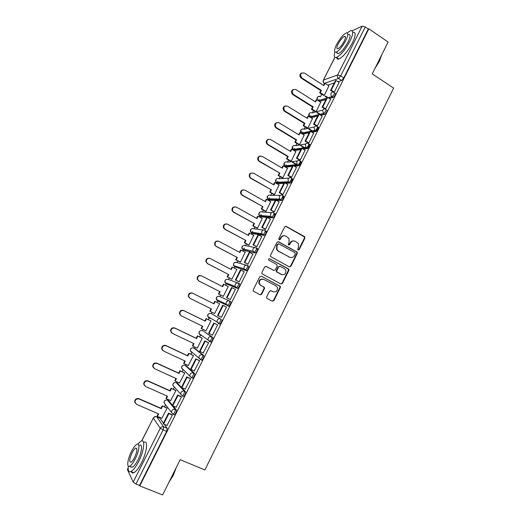 <?xml version="1.0" encoding="UTF-8"?>
<svg xmlns="http://www.w3.org/2000/svg" width="521" height="521" viewBox="0 0 521 521"><rect width="100%" height="100%" fill="white"/><g stroke="black" fill="none" stroke-linecap="round" stroke-linejoin="round"><path stroke-width="0.78" d="M298.038 250.152L299.119 249.774L304.876 238.175L304.414 236.527L286.231 226.394L284.661 226.922L278.82 238.625L279.158 239.79L280.259 239.413L281.014 237.895C282.278 235.87 283.952 235.297 286.036 236.176L288.979 238.423L289.064 242.324L288.328 244.681L288.641 244.994L289.735 244.616L290.484 243.105C291.74 241.086 293.401 240.513 295.466 241.386L298.344 243.554L298.461 247.495L297.712 248.999L298.038 250.152L298.657 249.689L304.401 238.11L304.349 236.853L285.599 226.264M279.191 239.81L280.578 237.83L281.014 237.895M288.66 245L290.034 243.033L290.484 243.105M172.497 405.208L168.609 400.59M183.073 396.26L183.607 396.501C185.111 395.029 185.769 393.453 185.587 391.772L177.42 383.156M192.119 377.999L192.724 378.279C194.255 376.794 194.913 375.231 194.704 373.59L186.192 365.788M200.357 359.601L201.796 360.141C203.353 358.637 204.017 357.08 203.776 355.478L194.926 348.497M209.37 341.522L210.829 342.082C212.418 340.558 213.076 339.015 212.815 337.452L203.626 331.278M266.661 296.859L266.615 297.927L267.136 298.5L272.333 301.184L273.903 300.604L280.37 287.566L280.389 286.452L261.379 276.195L259.784 276.762L253.213 289.917L253.16 290.959L260.051 294.847L261.646 294.274L264.44 288.66L264.479 287.579L260.826 285.378L259.406 283.808C259.022 280.298 260.487 278.833 263.789 279.425L275.993 285.827L277.328 287.253C277.823 290.79 276.397 292.281 273.05 291.74L271.024 290.685L269.448 291.259L266.661 296.859M368.842 28.798L388.112 42.032L372.248 73.891L393.642 88.095L204.87 469.955L180.175 459.678L162.617 494.95L139.778 485.911L368.842 28.798L368.282 29.052L365.247 26.975L340.695 75.916L338.552 78.45L324.401 83.34L324.042 83.113M289.35 266.889L290.907 266.335L297.315 253.408L297.289 252.197L278.566 241.751L276.99 242.291L270.477 255.336L270.464 256.475L289.35 266.889M288.862 270.451L282.421 283.431L280.858 283.997L261.829 273.681L261.868 272.594L264.668 266.98L266.257 266.42L273.779 270.419L275.362 269.865L277.198 266.159L276.729 264.512L268.556 259.953C268.419 259.009 268.79 258.618 269.683 258.774L288.862 269.285L288.862 270.451L288.413 270.334L281.985 283.294L282.421 283.431M159.765 418.103L163.503 423.13M164.362 424.341L167.234 428.379L163.724 426.875L163.06 429.994L135.961 484.016L133.2 482.153L127.391 469.519L128.173 467.728M321.704 94.164L320.408 96.743M319.028 99.485L318.403 100.735L326.569 98.306M313.479 110.53L312.307 112.862M310.868 115.721L310.197 117.049M305.215 126.961L304.075 129.221M302.668 132.028L301.965 133.428M296.918 143.457L295.817 145.646M294.437 148.394L293.694 149.872M288.588 160.025L287.52 162.142M286.166 164.831L285.391 166.381M285.332 166.492L285.143 166.87M280.22 176.658L279.191 178.703M277.869 181.334L277.055 182.962M277.003 183.06L276.749 183.568M271.819 193.363L270.829 195.329M269.539 197.902L268.68 199.608M268.634 199.693L268.315 200.331M263.385 210.132L262.434 212.027M261.171 214.541L260.272 216.319M260.24 216.391L259.849 217.172M254.919 226.974L254.001 228.797M252.77 231.246L251.832 233.102M251.806 233.161L251.343 234.079M246.413 243.88L245.534 245.632M244.329 248.022L243.359 249.956M243.34 250.002L242.806 251.057M237.876 260.865L237.035 262.532M234.834 266.908L234.235 268.1M229.299 277.914L228.498 279.503M226.296 283.886L225.626 285.221M220.689 295.036L219.927 296.553M217.726 300.936L216.983 302.408M212.034 312.248L211.324 313.655M209.409 317.471L208.322 319.634M203.333 329.546L202.689 330.828M200.715 334.762L199.621 336.924M194.594 346.921L194.02 348.067M191.975 352.131L190.888 354.293M185.821 364.368L185.313 365.384M183.203 369.584L182.116 371.733M177.01 381.893L176.567 382.772M174.385 387.116L173.311 389.246M168.159 399.49L167.788 400.226M165.522 404.732L164.467 406.836M159.276 417.158L158.97 417.764M139.778 485.911L139.556 485.435L135.961 484.016M368.282 29.052L343.782 77.929L341.639 80.455L337.908 81.712M334.293 82.93L327.761 85.125M352.157 30.83L362.167 26.148L365.247 26.975M323.652 95.402L324.349 95.232L328.914 85.867M325.417 109.156L330.64 99.322M316.117 111.624L320.702 102.207M316.67 126.147L317.322 126.01L322.147 116.235M307.24 128.205L303.163 125.704L303.75 125.568L307.839 128.075L312.45 118.619M308.126 143.047L308.784 143.034L313.622 133.22M298.963 144.695L294.853 142.213L295.427 142.109L299.542 144.597L304.16 135.089M299.568 160.11L300.207 160.136L305.065 150.276M290.581 161.21L291.206 161.184L295.843 151.631M290.972 177.251L291.597 177.309L296.462 167.404M282.232 177.83L282.838 177.843L287.481 168.244M282.336 194.463L282.949 194.554L287.826 184.603M273.844 194.515L274.437 194.567L279.093 184.916M273.668 211.747L274.261 211.871L279.145 201.868M265.423 211.272L265.997 211.363L270.66 201.66M264.961 229.103L265.541 229.266L270.425 219.211M256.964 228.094L257.524 228.224L262.187 218.468M256.221 246.537L256.781 246.733L261.653 236.619M248.478 244.994L249.012 245.163L253.668 235.342M247.442 264.043L247.983 264.277L252.828 254.092M239.947 261.959L240.468 262.161L245.098 252.275M238.625 281.62L239.152 281.894L244.251 271.721L243.913 271.61M231.389 278.989L231.891 279.236L236.84 269.377L236.436 269.253M261.646 294.274L261.236 294.118L264.03 288.51L264.069 287.436L260.826 285.378M229.768 299.275L230.282 299.582L235.401 289.363L234.854 289.142L235.381 289.416M222.793 296.097L223.275 296.384L228.25 286.485L227.729 286.276L228.224 286.53M226.518 307.09L225.984 306.823L226.518 307.09L221.373 317.348L220.852 317.061L221.386 317.328M219.615 303.658L219.113 303.411L219.615 303.658L214.619 313.603L214.131 313.329L214.632 313.577M212.027 334.931L212.425 335.198L217.589 324.889L217.042 324.648M205.482 330.594L205.932 330.887L210.946 320.903L210.438 320.669M203.203 352.938L208.621 342.766L208.1 342.486M196.925 348.028L197.212 348.249L202.246 338.227L201.757 337.953M194.248 370.972L199.621 360.721L199.113 360.402M188.237 365.488L193.506 355.615L193.037 355.302M185.229 389.07L190.582 378.754L190.087 378.402M179.485 383.013L184.734 373.082L184.278 372.723M176.15 407.24L181.497 396.865L181.021 396.474M170.673 400.597L175.916 390.62L175.486 390.222M167.02 425.481L172.373 415.055L171.917 414.625M161.823 418.259L167.065 408.23L166.655 407.793M173.031 405.866L176.43 410.034C176.593 411.759 175.929 413.348 174.45 414.801L173.962 414.586M211.161 313.577L220.617 318.911C220.897 320.435 220.233 321.965 218.618 323.508L217.075 321.985L217.283 320.135C218.11 318.806 219.224 318.396 220.617 318.911L211.161 313.577C209.826 313.082 208.758 313.466 207.957 314.736L207.762 316.507L208.947 317.973L208.817 317.126M228.478 306.205L226.088 304.166L226.264 302.226C227.097 300.904 228.198 300.506 229.579 301.034L230.77 301.633C231.09 303.118 230.419 304.635 228.771 306.198L217.557 300.851L216.404 299.464L216.573 297.615C217.374 296.345 218.436 295.967 219.764 296.475L229.442 300.969M238.566 283.255L239.693 283.841C240.031 285.28 239.36 286.797 237.687 288.373L226.094 283.782M247.488 265.547L248.576 266.12C248.94 267.527 248.27 269.031 246.557 270.633L234.593 266.778M256.378 247.918L257.42 248.478C257.81 249.846 257.133 251.337 255.394 252.965L244.303 250.516L243.066 249.852M266.224 230.907C266.641 232.236 265.964 233.727 264.186 235.375L252.763 233.682L251.643 233.076L251.461 232.184M274.99 213.421C275.433 214.704 274.749 216.189 272.945 217.863L261.19 216.918L260.077 216.306L259.875 215.46M283.724 196C284.186 197.251 283.502 198.729 281.659 200.429L276.495 200.364M275.349 200.338L269.585 200.227L268.478 199.602L268.25 198.827M292.418 178.657C292.906 179.869 292.216 181.341 290.34 183.066L285.56 183.288M283.873 183.359L277.94 183.6L276.586 182.285M301.073 161.386C301.587 162.565 300.891 164.024 298.982 165.782L294.489 166.238M292.366 166.446L286.263 167.046L284.889 165.821M309.695 144.193C310.229 145.326 309.533 146.785 307.585 148.57L303.32 149.227M300.819 149.605L294.554 150.549L293.167 149.449M318.279 127.065C318.839 128.166 318.129 129.618 316.156 131.429L312.059 132.262M309.24 132.829L302.812 134.125L301.412 133.155M326.823 110.016C327.409 111.077 326.7 112.529 324.687 114.366L320.734 115.356M317.628 116.131L311.07 117.759M335.335 93.038C335.947 94.06 335.224 95.506 333.18 97.375L329.35 98.502M325.977 99.491L319.445 101.413M334.293 92.165L339.086 82.481M201.308 335.179L201.464 335.719M218.345 323.528L219.823 324.101C221.438 322.558 222.102 321.027 221.816 319.503M209.95 317.79L210.106 318.539M139.556 485.435L166.59 431.499L167.234 428.379M294.111 240.969C292.34 240.689 290.985 241.379 290.034 243.033M284.629 235.752C282.864 235.499 281.516 236.189 280.578 237.83M289.376 266.902L290.451 266.224L296.859 253.317L296.833 252.105L278.006 241.614M295.309 253.838L294.984 252.692L278.924 243.913L277.823 244.29L277.022 245.892L277.022 249.637L278.546 251.207L289.546 257.179C291.617 258.032 293.277 257.446 294.521 255.427L295.309 253.838M278.468 243.821L277.823 244.29M290.236 257.459L278.11 251.122L276.592 249.552L276.592 245.814L277.387 244.212M280.819 283.978L281.985 283.294M273.753 270.412L265.814 266.296M269.683 258.774L288.393 268.81M281.529 274.541C284.941 275.081 286.335 273.551 285.723 269.956L284.459 268.647L280.207 266.374L278.631 266.928L276.794 270.627L276.775 271.76L281.881 274.697M279.738 266.244L278.631 266.928M281.093 274.417L276.345 271.636L276.364 270.51L278.201 266.817M288.413 270.334L287.95 268.693M273.206 291.819L270.673 290.575M263.118 279.171C259.933 278.839 258.559 280.337 259.002 283.665L260.415 285.234M259.953 294.795L261.236 294.118M272.203 301.118L273.479 300.435L279.933 287.423L279.959 286.309L261.379 276.195M323.469 85.346L324.368 83.562L324.993 83.347L323.86 85.594L304.257 73.018C300.539 72.738 299.699 74.347 301.731 77.844L301.138 78.078C299.282 75.975 299.484 74.262 301.737 72.927M323.704 95.434L319.679 92.875L320.298 92.679L321.431 90.42L320.812 90.621L301.203 78.117M319.679 92.875L320.812 90.621M327.032 97.551L324.922 96.209M333.7 92.347L330.575 90.341L331.232 90.133L336.058 80.514L339.132 82.507M331.232 90.133L334.319 92.113M330.575 90.341L335.394 80.742L336.058 80.514M321.431 90.42L301.789 77.889M320.298 92.679L324.329 95.239M325.553 96.02L328.328 97.785M324.993 83.347L329.025 85.932M315.225 101.732L316.143 99.902L316.755 99.719L315.615 101.979L295.889 89.547C292.281 89.189 291.369 90.758 293.16 94.249L292.587 94.444C290.907 92.282 291.2 90.608 293.46 89.41M315.485 111.787L311.434 109.254L312.04 109.091L313.18 106.825L312.574 106.994L292.841 94.627M311.434 109.254L312.574 106.994M319.966 114.587L316.827 112.627M324.961 109.019L322.102 107.215L322.746 107.039L327.592 97.381L330.685 99.355M322.746 107.039L325.853 108.993M322.102 107.215L326.941 97.577L327.592 97.381M313.18 106.825L293.414 94.431M312.04 109.091L316.097 111.624M317.439 112.464L320.584 114.431M316.755 99.719L320.812 102.279M306.947 118.182L307.885 116.313L308.484 116.157L307.344 118.43L287.488 106.134C283.991 105.724 283.014 107.248 284.564 110.706L285 111.045L284.01 110.875C282.506 108.655 282.89 107.02 285.163 105.965M303.75 125.568L304.896 123.288L304.303 123.431L284.44 111.207M303.163 125.704L304.303 123.431M312.294 131.312L308.719 129.117M316.775 126.128L313.59 124.161L314.222 124.018L319.086 114.32L322.206 116.268M314.222 124.018L317.348 125.952M313.59 124.161L318.448 114.483L319.086 114.32M315.947 131.37L318.084 127.111M304.896 123.288L285 111.045M309.318 128.987L312.9 131.188M308.484 116.157L312.561 118.69M298.631 134.698L299.595 132.783L300.181 132.666L299.028 134.946L279.048 122.793C275.661 122.337 274.626 123.816 275.954 127.228L276.553 127.723L276.013 127.853L275.407 127.358C274.085 125.099 274.56 123.51 276.84 122.585M295.427 142.109L296.573 139.83L296 139.934L276.013 127.853M294.853 142.213L296 139.934M304.726 148.166L300.61 145.685M308.256 143.125L305.052 141.178L305.664 141.074L310.549 131.338L313.688 133.259M305.664 141.074L308.81 142.982M305.052 141.178L309.93 131.461L310.549 131.338M307.533 148.166L309.507 144.219M296.573 139.83L276.553 127.723M301.19 145.593L305.313 148.075M300.181 132.666L304.284 135.167M290.282 151.285L291.272 149.325L291.838 149.24L290.685 151.526L270.575 139.524C267.293 139.022 266.205 140.455 267.319 143.816L268.074 144.473L266.798 143.913C265.632 141.608 266.205 140.064 268.504 139.283M290.653 161.249L286.504 158.794L287.064 158.723L288.217 156.43L287.657 156.508L267.547 144.571M286.504 158.794L287.657 156.508M297.296 165.183L292.509 162.35M299.705 160.194L296.469 158.267L297.068 158.195L301.972 148.42L305.13 150.315M297.068 158.195L300.233 160.084M296.469 158.267L301.372 148.511L301.972 148.42M299.197 164.792L300.891 161.406M288.217 156.43L268.074 144.473M287.064 158.723L291.213 161.178M293.076 162.285L297.224 164.74M291.838 149.24L295.967 151.709M281.9 167.944L282.91 165.939L283.463 165.88L282.31 168.179L262.07 156.326C258.885 155.792 257.752 157.173 258.67 160.468L259.556 161.289L258.162 160.54C257.159 158.189 257.823 156.691 260.142 156.046M282.31 177.876L278.129 175.447L278.67 175.408L279.829 173.102L259.041 161.354M278.129 175.447L279.282 173.148M291.122 177.335L287.853 175.434L288.432 175.395L293.362 165.574L296.54 167.449M288.432 175.395L291.623 177.257M287.853 175.434L292.776 165.632L293.362 165.574M290.829 181.484L292.242 178.67M279.829 173.102L259.556 161.289M278.67 175.408L282.844 177.83M283.463 165.88L287.625 168.322M381.763 54.79L379.425 61.204L374.996 68.381M375.615 67.137L379.314 60.95L381.502 55.311M334.873 52.041C333.642 56.209 334.182 57.994 336.488 57.382C340.78 55.187 345.267 49.788 349.962 41.185C353.453 33.683 353.629 30.198 350.503 30.719L347.207 32.908M337.458 53.051L337.263 53.65M336.644 57.486C336.794 58.925 337.556 59.427 338.93 58.997C343.241 56.815 347.741 51.436 352.424 42.846C355.908 35.35 356.071 31.859 352.919 32.361M348.477 34.471C350.737 34.099 350.607 36.613 348.093 42.006C344.72 48.193 341.489 52.08 338.396 53.67L336.774 52.595M336.566 44.637C334.033 50.029 333.889 52.543 336.149 52.178C339.23 50.576 342.453 46.675 345.827 40.488C348.347 35.083 348.49 32.576 346.25 32.96C343.131 34.607 339.9 38.502 336.566 44.637M344.147 41.244C345.775 37.759 345.859 36.144 344.414 36.392C342.408 37.447 340.33 39.954 338.181 43.914C336.546 47.391 336.455 49.007 337.908 48.772C339.894 47.737 341.978 45.223 344.147 41.244M176.45 467.155L173.213 475.478L168.973 482.185M169.345 481.43L172.965 475.478L175.857 468.359M128.316 466.093C127.821 470.548 128.687 472.384 130.901 471.596C133.233 470.385 135.818 467.024 138.664 461.515C144.213 450.743 145.483 438.721 141.067 441.092L137.713 444.068M131.188 466.809L131.123 467.291M131.344 471.772C131.806 472.912 132.614 473.231 133.773 472.742C136.111 471.544 138.703 468.19 141.549 462.687C147.085 451.928 148.303 439.9 143.855 442.257M139.621 445.305C142.819 443.599 141.868 452.293 137.889 460.01C135.838 463.977 133.975 466.393 132.301 467.265L130.576 466.569M131.461 451.479C127.56 458.988 126.401 467.91 129.664 466.197C131.331 465.325 133.194 462.902 135.245 458.929C139.231 451.212 140.214 442.511 137.036 444.231C135.356 445.11 133.5 447.526 131.461 451.479M134.555 457.575C137.251 451.388 137.635 448.229 135.707 448.099C134.633 448.666 133.435 450.222 132.119 452.775C129.423 458.916 129.039 462.081 130.96 462.257C132.034 461.691 133.233 460.128 134.555 457.575M273.486 184.668L274.521 182.617L275.055 182.591L273.896 184.903L253.532 173.193C250.438 172.64 249.266 173.975 250.008 177.199L251.005 178.182L249.513 177.238C248.771 174.014 249.943 172.685 253.03 173.232M273.935 194.567L269.715 192.164L270.243 192.158L271.408 189.846L250.51 178.215M269.715 192.164L270.874 189.852M282.499 194.554L279.204 192.666L279.764 192.659L284.713 182.799L287.911 184.649M279.764 192.659L282.975 194.502M279.204 192.666L284.14 182.825L284.713 182.799M282.421 198.254L283.554 196M271.408 189.846L251.005 178.182M270.243 192.158L274.443 194.554M275.055 182.591L279.243 185.007M265.039 201.458L266.094 199.361L266.615 199.374L265.45 201.692L244.948 190.132C241.946 189.559 240.735 190.855 241.321 194.007L242.415 195.141L240.845 194.007C240.135 191.565 240.976 190.165 243.379 189.807M265.534 211.337L261.268 208.947L261.783 208.973L262.949 206.655L241.933 195.141M261.268 208.947L262.434 206.629M273.851 211.845L270.51 209.976L271.063 210.002L276.032 200.103L279.249 201.927M271.063 210.002L274.293 211.819M270.51 209.976L275.472 200.09L276.032 200.103M273.987 215.082L274.827 213.408M262.949 206.655L242.415 195.141M261.783 208.973L266.01 211.337M266.615 199.374L270.822 201.751M256.553 218.319L257.628 216.182L258.136 216.222L256.964 218.546L236.339 207.137C233.415 206.557 232.171 207.814 232.613 210.894L233.792 212.171L232.151 210.862C231.578 208.367 232.522 207.013 234.971 206.811M257.1 228.172L252.783 225.801L253.284 225.867L254.456 223.535L233.33 212.132M252.783 225.801L253.955 223.476M265.176 229.22L261.789 227.358L262.317 227.423L267.312 217.478L270.549 219.276M262.317 227.423L265.567 229.207M261.789 227.358L266.772 217.433L267.312 217.478M265.515 231.988L266.062 230.888M254.456 223.535L233.792 212.171M253.284 225.867L257.537 228.198M258.136 216.222L262.376 218.573M248.029 235.251L249.129 233.063L249.624 233.141L248.445 235.479L227.69 224.219C224.838 223.633 223.568 224.851 223.887 227.859L225.131 229.273L223.437 227.794C223.001 225.235 224.037 223.932 226.544 223.9M248.654 245.085L244.271 242.727L244.753 242.825L245.925 240.481L224.688 229.201M244.271 242.727L245.443 240.396M256.475 246.667L253.024 244.811L253.538 244.916L258.553 234.925L261.809 236.703M253.538 244.916L256.807 246.674M253.024 244.811L258.025 234.841L258.553 234.925M257.003 248.96L257.263 248.445M245.925 240.481L225.131 229.273M244.753 242.825L249.031 245.124M249.624 233.141L253.883 235.459M239.478 252.255L240.598 250.021L241.073 250.132L239.894 252.477L219.002 241.373C216.215 240.787 214.926 241.965 215.127 244.909L216.007 246.342L214.704 244.811C214.398 242.174 215.531 240.93 218.091 241.08M240.201 262.089L235.713 259.725L236.182 259.855L237.361 257.504L216.007 246.342M235.713 259.725L236.899 257.381M247.768 264.212L244.225 262.343L244.72 262.48L249.754 252.451L253.037 254.202M244.72 262.48L248.016 264.219M244.225 262.343L249.246 252.333L249.754 252.451M237.361 257.504L216.436 246.44M236.182 259.855L240.487 262.122M241.073 250.132L245.365 252.418M230.881 269.324L232.034 267.045L232.49 267.188L231.304 269.546L210.282 258.592C207.553 258.012 206.238 259.158 206.349 262.037L207.703 263.685L205.938 261.907C205.769 259.191 207 258.006 209.618 258.357M231.819 279.21L227.13 276.794L227.579 276.951L228.765 274.593L207.286 263.548M227.13 276.794L228.315 274.437M239.132 281.887L235.381 279.946L235.863 280.122L240.923 270.047L244.225 271.773M235.863 280.122L239.178 281.835M235.381 279.946L240.428 269.891L240.923 270.047M228.765 274.593L207.703 263.685M227.579 276.951L231.91 279.191M232.49 267.188L236.808 269.448M222.259 286.472L223.431 284.14L223.874 284.323L222.682 286.687L201.523 275.889C198.846 275.309 197.518 276.43 197.537 279.249L198.931 281.008L197.14 279.08C197.12 276.28 198.436 275.16 201.106 275.72M223.288 296.345L218.501 293.929L218.937 294.124L220.129 291.753L198.534 280.832M218.501 293.929L219.693 291.565M230.302 299.542L226.511 297.628L226.974 297.836L232.047 287.722L235.375 289.422M226.974 297.836L230.308 299.523M226.511 297.628L231.578 287.533L232.047 287.722M220.129 291.753L198.931 281.008M218.937 294.124L223.301 296.332M223.874 284.323L228.218 286.543M189.748 298.188L188.315 296.338C188.374 293.584 189.716 292.489 192.34 293.062L192.724 293.258C190.1 292.685 188.752 293.785 188.693 296.547L190.126 298.396L211.461 308.986L210.263 311.369L214.652 313.544M210.263 311.369L209.846 311.135L211.031 308.777M192.34 293.062L213.597 303.684L214.789 301.307L219.588 303.71M223.138 305.469L222.682 305.241L217.596 315.381L218.038 315.628L223.138 305.469L226.485 307.149M218.038 315.628L221.399 317.296M192.724 293.258L214.02 303.899L215.212 301.522M214.02 303.899L213.597 303.684M180.787 315.55L179.458 313.681C179.589 310.978 180.943 309.904 183.529 310.47L183.893 310.705C181.308 310.138 179.947 311.213 179.817 313.922L181.282 315.863L202.754 326.296L201.549 328.686L205.964 330.822M201.549 328.686L201.145 328.419L202.324 326.087M183.529 310.47L204.916 320.929L206.114 318.552L210.927 320.956M210.946 320.916L206.114 318.552M217.583 324.909L213.753 323.033L208.641 333.219L209.071 333.499L214.19 323.294L217.563 324.948M209.071 333.499L212.451 335.14M213.753 323.033L214.19 323.294M183.893 310.705L205.32 321.183L206.524 318.793M205.32 321.183L204.916 320.929M171.709 332.919L170.569 331.102C170.758 328.445 172.125 327.396 174.672 327.95L175.023 328.217C172.471 327.663 171.103 328.718 170.914 331.382L172.399 333.401L194.007 343.671L192.796 346.074L197.244 348.178M192.796 346.074L192.418 345.768L193.578 343.463M174.672 327.95L196.196 338.253L197.4 335.863L202.226 338.266M202.083 338.109L197.4 335.863M208.504 342.681L204.786 340.897L199.647 351.128L200.057 351.447L205.202 341.203L208.595 342.825M200.057 351.447L203.464 353.062M204.786 340.897L205.202 341.203M175.023 328.217L196.586 338.539L197.798 336.143M196.586 338.539L196.196 338.253M162.611 350.359L161.647 348.608C161.888 345.996 163.268 344.961 165.782 345.508L166.114 345.814C163.601 345.267 162.213 346.302 161.972 348.92L163.483 351.011L185.229 361.125L184.011 363.534L188.485 365.605M184.011 363.534L183.646 363.196L184.792 360.923M165.782 345.508L187.443 355.648L188.654 353.245L193.486 355.654M193.252 355.407L188.654 353.245M199.406 360.545L195.779 358.845L190.621 369.115L191.012 369.474L196.176 359.184L199.595 360.779M191.012 369.474L194.437 371.056M195.779 358.845L196.176 359.184M166.114 345.814L187.82 355.967L189.032 353.564M187.82 355.967L187.443 355.648M153.493 367.865L152.686 366.191C152.979 363.625 154.372 362.603 156.854 363.137L157.173 363.476C154.685 362.942 153.291 363.964 152.992 366.537L154.522 368.699L176.411 378.65L175.193 381.066L179.693 383.111M175.193 381.066L174.841 380.695L175.974 378.448M156.854 363.137L178.657 373.114L179.869 370.705L184.714 373.114M184.441 372.802L179.869 370.705M190.328 378.513L186.726 376.865L181.549 387.181L181.927 387.578L187.111 377.243L190.549 378.813M181.927 387.578L185.372 389.135M186.726 376.865L187.111 377.243M157.173 363.476L179.016 373.472L180.227 371.056M179.016 373.472L178.657 373.114M144.369 385.449L143.692 383.853C144.03 381.326 145.431 380.317 147.886 380.838L148.185 381.216C145.724 380.695 144.324 381.704 143.978 384.244L145.528 386.465L167.554 396.247L166.329 398.676L170.862 400.682M166.329 398.676L165.997 398.265L167.111 396.051M147.886 380.838L169.826 390.652L171.051 388.23L175.903 390.646M175.616 390.281L171.051 388.23M181.23 396.566L177.641 394.964L172.438 405.325L172.796 405.761L178.006 395.38L181.471 396.924M172.796 405.761L176.267 407.292M177.641 394.964L178.006 395.38M148.185 381.216L170.172 391.05L171.389 388.62M170.172 391.05L169.826 390.652M135.219 403.111L134.659 401.6C135.043 399.106 136.45 398.116 138.886 398.617L139.166 399.034C136.723 398.526 135.317 399.522 134.932 402.023L136.495 404.303L158.664 413.915L157.433 416.357L161.992 418.33M157.433 416.357L157.121 415.914L158.221 413.726M138.886 398.617L160.963 408.269L162.187 405.833L167.059 408.256M166.766 407.845L162.187 405.833M172.106 414.709L168.517 413.14L163.294 423.547L163.627 424.022L168.863 413.596L172.347 415.113M163.627 424.022L167.124 425.527M168.517 413.14L168.863 413.596M139.166 399.034L161.289 408.698L162.513 406.263M161.289 408.698L160.963 408.269M298.657 249.689L299.119 249.774M279.823 239.341L280.259 239.413M289.285 244.538L289.735 244.616M167.397 400.069L175.193 409.493C175.349 411.212 174.685 412.801 173.213 414.26L171.487 412.345L171.761 410.854C172.614 409.486 173.76 409.031 175.193 409.493L176.43 410.034M168.804 400.682L167.619 400.154C166.238 399.711 165.144 400.141 164.323 401.444L164.063 402.87L165.268 404.407M176.215 382.622L184.356 391.219C184.538 392.899 183.88 394.475 182.376 395.947L180.683 394.104L180.943 392.547C181.79 391.193 182.93 390.75 184.356 391.219L185.587 391.772M177.583 383.228L176.398 382.694C175.03 382.238 173.936 382.661 173.122 383.957L172.874 385.442L174.034 386.732M185.001 365.247L193.48 373.023C193.688 374.664 193.024 376.227 191.5 377.718L189.833 375.947L190.087 374.325C190.933 372.977 192.06 372.541 193.48 373.023L194.704 373.59M186.316 365.846L185.144 365.306C183.783 364.843 182.695 365.254 181.888 366.543L181.647 368.093L182.904 369.754L182.78 369.181M193.753 347.943L202.565 354.905C202.799 356.507 202.135 358.064 200.578 359.568L198.95 357.875L199.191 356.188C200.031 354.84 201.158 354.417 202.565 354.905L203.776 355.478M195.017 348.542L193.851 347.989C192.496 347.514 191.422 347.917 190.614 349.2L190.386 350.822L191.624 352.424L191.494 351.734M203.685 331.304L211.611 336.872C211.871 338.435 211.207 339.972 209.618 341.496L208.029 339.887L208.257 338.122C209.09 336.787 210.21 336.371 211.611 336.872L212.815 337.452M159.993 418.207L156.626 416.748L163.724 426.875C162.272 426.425 161.119 426.888 160.26 428.262L153.304 418.063L141.816 440.877M128.166 467.988L127.391 469.519M133.2 482.153L160.26 428.262L166.59 431.499M341.639 80.455L338.552 78.45C337.413 77.531 337.107 76.379 337.647 74.978L362.167 26.148M324.622 83.471L324.407 83.334C323.3 82.461 323.007 81.354 323.528 80.019L337.647 74.978L340.695 75.916L343.782 77.929M334.931 57.369L323.326 80.182C322.825 81.504 323.176 82.559 324.401 83.34L324.616 83.477M229.579 301.034C229.891 302.512 229.227 304.036 227.579 305.599L217.557 300.851M237.407 288.393L226.134 283.802L225.02 282.499L225.157 280.558C225.951 279.302 227.006 278.93 228.328 279.445L237.993 283.033M246.296 270.653L234.671 266.824L233.603 265.612L233.708 263.574C234.496 262.324 235.544 261.959 236.86 262.48L246.498 265.241M255.153 252.991L243.177 249.917L242.154 248.804L242.219 246.654C243.001 245.411 244.049 245.059 245.352 245.593L254.977 247.586M263.971 235.407L262.805 234.776L251.643 233.076L250.686 232.066L250.699 229.813C251.474 228.576 252.516 228.224 253.812 228.771L263.437 230.054M272.743 217.895L271.591 217.25L260.077 216.306L259.184 215.407L259.139 213.037C259.914 211.806 260.949 211.461 262.239 212.014L271.897 212.646M281.49 200.461L280.344 199.81L268.478 199.602L267.664 198.82L267.547 196.326C268.322 195.101 269.35 194.769 270.627 195.329L280.357 195.342M290.19 183.099L289.051 182.435L276.846 182.969L276.117 182.304L275.922 179.686C276.69 178.469 277.713 178.143 278.982 178.716L288.816 178.136M298.859 165.808L297.725 165.137L293.375 165.58M292.769 165.639L285.176 166.401L284.551 165.86L284.258 163.119C285.026 161.901 286.042 161.588 287.305 162.168L297.283 161.022M307.488 148.596L306.361 147.918L302.206 148.557M301.275 148.7L293.473 149.905L292.958 149.481L292.568 146.609C293.33 145.405 294.339 145.092 295.596 145.685L305.749 143.985M316.078 131.448L314.964 130.764L310.959 131.585M309.741 131.833L301.737 133.474L300.838 130.172C301.6 128.974 302.603 128.667 303.854 129.267L314.209 127.02M324.635 114.379L323.528 113.689L319.64 114.666M318.175 115.037L310.002 117.101M309.702 116.912L309.077 113.806C309.832 112.608 310.835 112.315 312.072 112.92L322.662 110.126M333.153 97.381L332.053 96.678L328.256 97.811M334.235 92.328C334.84 93.35 334.124 94.796 332.079 96.672L331.936 96.6C330.881 95.675 330.614 94.548 331.141 93.22C331.929 91.983 332.958 91.683 334.235 92.328M317.517 100.201L317.282 97.499C318.012 96.333 318.982 96.033 320.2 96.6C317.432 96.313 316.475 97.466 317.309 100.065M325.716 109.319C326.302 110.38 325.586 111.826 323.574 113.669L322.603 110.237C323.391 108.987 324.433 108.681 325.716 109.319M317.165 126.382C317.719 127.476 317.015 128.928 315.036 130.745L314.554 130.445L314.033 127.319C314.821 126.062 315.869 125.75 317.165 126.382M308.569 143.509C309.109 144.643 308.406 146.108 306.465 147.892L305.827 147.476L305.423 144.473C306.218 143.216 307.266 142.891 308.569 143.509M299.946 160.715C300.454 161.888 299.757 163.353 297.849 165.111L297.074 164.571L296.781 161.705C297.576 160.435 298.631 160.11 299.946 160.715M291.278 177.993C291.767 179.204 291.076 180.676 289.201 182.402L288.295 181.744L288.093 179.009C288.894 177.733 289.956 177.394 291.278 177.993M282.577 195.349C283.04 196.593 282.349 198.071 280.513 199.777L279.497 198.989L279.373 196.384C280.181 195.108 281.249 194.756 282.577 195.349M273.838 212.77C274.274 214.059 273.597 215.544 271.793 217.218L270.666 216.313L270.62 213.838C271.428 212.548 272.503 212.197 273.838 212.77M265.065 230.275C265.476 231.598 264.798 233.089 263.027 234.743L261.809 233.721L261.822 231.363C262.636 230.067 263.717 229.709 265.065 230.275M256.254 247.846C256.638 249.214 255.961 250.712 254.222 252.34L252.926 251.207L252.991 248.966C253.812 247.664 254.893 247.293 256.254 247.846M247.397 265.502C247.762 266.902 247.091 268.406 245.384 270.015L244.01 268.777L244.121 266.641C244.942 265.339 246.036 264.955 247.397 265.502M238.507 283.229C238.846 284.668 238.175 286.185 236.501 287.768L235.069 286.426L235.212 284.401C236.039 283.085 237.14 282.695 238.507 283.229M210.829 342.082L199.094 333.622L200.305 335.159L200.175 334.384M200.813 330.633C199.354 331.128 198.775 332.124 199.094 333.622L199.302 331.936C200.103 330.659 201.178 330.262 202.526 330.744M156.365 416.657L156.626 416.748C155.232 416.312 154.125 416.748 153.304 418.063L141.679 440.896M285.788 226.342L286.231 226.394M303.945 236.462L304.414 236.527M304.401 238.11L304.876 238.175M278.136 241.679L278.566 241.751M296.397 251.676L296.853 251.76M296.859 253.317L297.315 253.408M290.451 266.224L290.907 266.335M276.592 245.814L277.022 245.892M278.11 251.122L278.546 251.207M289.096 257.081L289.546 257.179M265.84 266.309L266.257 266.42M273.356 270.301L273.779 270.419M276.364 270.51L276.794 270.627M276.833 272.151L277.27 272.275M272.626 291.591L273.05 291.74M263.548 286.863L263.958 287.006M264.03 288.51L264.44 288.66M279.464 285.788L279.901 285.931M279.933 287.423L280.37 287.566M273.479 300.435L273.903 300.604M333.18 97.375L331.936 96.6L328.132 97.727M326.641 98.169L318.259 100.664M324.687 114.366L323.261 113.493L319.34 114.483M316.156 131.429L314.554 130.445L301.346 133.168C300.103 131.852 300.129 130.602 301.438 129.423M307.585 148.57L305.827 147.476L292.958 149.481C291.832 148.146 291.91 146.929 293.206 145.828M298.982 165.782L297.074 164.571L284.551 165.86C283.528 164.512 283.665 163.327 284.941 162.298M290.34 183.066L288.295 181.744L276.117 182.304C275.205 180.95 275.381 179.791 276.644 178.833M281.659 200.429L279.497 198.989L267.664 198.82C266.843 197.459 267.065 196.332 268.328 195.427M272.945 217.863L270.666 216.313L259.184 215.407C258.449 214.046 258.716 212.939 259.979 212.093M264.186 235.375L261.809 233.721L250.686 232.066C250.021 230.699 250.327 229.618 251.597 228.83M255.394 252.965L252.926 251.207L242.154 248.804C241.568 247.423 241.913 246.368 243.196 245.625M246.557 270.633L244.01 268.777L233.603 265.612C233.134 263.216 234.144 262.18 236.632 262.506M237.687 288.373L235.069 286.426L225.02 282.499C224.551 281.093 224.981 280.07 226.309 279.419M228.771 306.198L226.088 304.166L216.404 299.464C215.994 298.038 216.469 297.022 217.837 296.423M219.823 324.101L217.075 321.985L207.762 316.507C207.404 315.049 207.925 314.039 209.331 313.492M201.796 360.141L200.578 359.568L190.386 350.822C190.119 349.272 190.751 348.282 192.275 347.852M192.724 378.279L191.5 377.718L181.647 368.093C181.432 366.491 182.122 365.508 183.718 365.143M183.607 396.501L182.376 395.947L172.874 385.442C172.705 383.769 173.46 382.792 175.141 382.512M174.45 414.801L173.213 414.26L171.487 412.345L164.063 402.87C163.952 401.118 164.779 400.148 166.544 399.965M318.324 114.737L309.715 116.919M309.643 113.083C308.328 114.333 308.341 115.603 309.682 116.899M155.74 416.559L153.265 417.894M334.847 57.31L323.326 80.182M304.349 236.853L304.818 236.918M296.833 252.105L297.289 252.197M276.592 249.552L277.022 249.637M276.345 271.636L276.775 271.76M288.413 269.175L288.862 269.285M259.002 283.665L259.406 283.808M264.069 287.436L264.479 287.579M279.959 286.309L280.389 286.452M301.731 77.844L301.138 78.078M293.16 94.249L292.587 94.444M284.564 110.706L284.01 110.875M275.954 127.228L275.407 127.358M267.319 143.816L266.798 143.913M258.67 160.468L258.162 160.54M336.488 57.382L338.93 58.997M338.396 53.67L336.149 52.178M345.443 37.082L344.414 36.392M130.901 471.596L133.773 472.742M132.301 467.265L129.664 466.197M136.808 448.555L135.707 448.099M250.008 177.199L249.513 177.238M241.321 194.007L240.845 194.007M232.613 210.894L232.151 210.862M223.887 227.859L223.437 227.794M215.127 244.909L214.704 244.811M206.349 262.037L205.938 261.907M197.537 279.249L197.14 279.08M188.693 296.547L188.315 296.338M179.817 313.922L179.458 313.681M170.914 331.382L170.569 331.102M161.972 348.92L161.647 348.608M152.992 366.537L152.686 366.191M143.978 384.244L143.692 383.853M134.932 402.023L134.659 401.6"/></g></svg>
